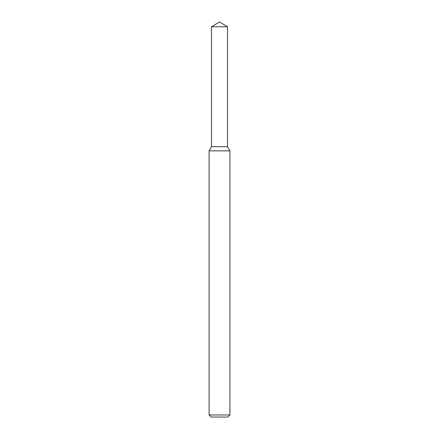 <?xml version="1.0" encoding="UTF-8"?>
<svg xmlns="http://www.w3.org/2000/svg" width="439" height="439" viewBox="0 0 439 439"><rect width="100%" height="100%" fill="white"/><g stroke="black" fill="none" stroke-linecap="round" stroke-linejoin="round"><path stroke-width="0.66" d="M211.494 26.763L211.494 146.719L227.506 146.719L229.899 150.862L209.101 150.862L211.494 146.719L227.506 146.719L227.506 26.763L211.494 26.763L219.5 21.95L227.506 26.763M229.899 414.97L227.819 417.05L211.181 417.05L209.101 414.97L229.899 414.97L229.899 150.862M209.101 414.97L209.101 150.862"/></g></svg>
